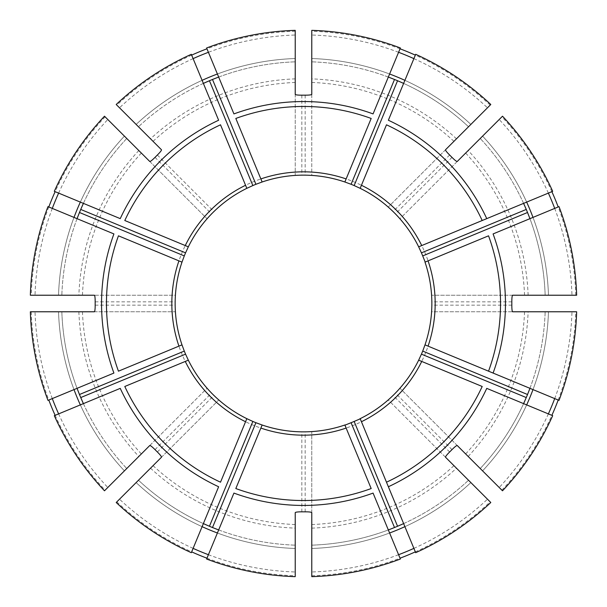 <?xml version="1.0" encoding="UTF-8"?>
<svg xmlns="http://www.w3.org/2000/svg" width="607" height="607" viewBox="0 0 607 607"><rect width="100%" height="100%" fill="white"/><g stroke="black" fill="none" stroke-linecap="round" stroke-linejoin="round"><path stroke-width="0.46" stroke-dasharray="3.04 2.28" d="M388.7 529.797A241.806 241.806 0 0 1 311.778 545.162L311.778 548.478L311.778 545.162A241.806 241.806 0 0 0 388.328 529.941L373.07 493.089M400.377 559.024L388.328 529.941M398.587 554.707A268.605 268.605 0 0 1 311.778 571.976L311.778 576.65M54.311 191.319L120.247 218.634M58.629 193.109A268.605 268.605 0 0 1 107.803 119.518L126.764 138.472A241.806 241.806 0 0 0 83.402 203.368M124.42 136.127A245.122 245.122 0 0 0 80.336 202.101A245.122 245.122 0 0 1 124.42 136.127L104.495 116.21M52.293 208.413A268.605 268.605 0 0 0 35.024 295.222L30.35 295.222M126.764 138.472A241.806 241.806 0 0 0 83.235 203.732M80.739 209.438A241.806 241.806 0 0 0 79.471 212.496M77.203 218.3A241.806 241.806 0 0 0 61.838 295.222A241.806 241.806 0 0 1 77.059 218.672L113.911 233.93M107.803 119.518L207.07 218.786L211.577 213.914A128.358 128.358 0 0 1 213.914 211.577L218.786 207.07A128.358 128.358 0 0 1 246.829 188.329M48.795 206.964A272.391 272.391 0 0 0 31.238 295.222L175.408 295.222A128.358 128.358 0 0 1 181.994 262.133M105.125 116.84A272.391 272.391 0 0 0 55.131 191.66M35.024 295.222L31.238 295.222M182.115 261.769A128.358 128.358 0 0 1 188.162 247.178M124.799 220.516L188.329 246.829A128.358 128.358 0 0 1 207.07 218.786L149.785 161.5M523.765 403.268A241.806 241.806 0 0 1 480.236 468.528L482.58 470.873L480.236 468.528A241.806 241.806 0 0 0 523.598 403.632L486.753 388.366M552.689 415.681L523.598 403.632M548.371 413.891A268.605 268.605 0 0 1 499.197 487.482L502.505 490.79M47.976 400.377L113.911 373.07M77.203 388.7A241.806 241.806 0 0 1 61.838 311.778L58.522 311.778L61.838 311.778A241.806 241.806 0 0 0 77.059 388.328M52.293 398.587A268.605 268.605 0 0 1 35.024 311.778L30.35 311.778M58.629 413.891A268.605 268.605 0 0 0 107.803 487.482L104.495 490.79M79.471 394.504A241.806 241.806 0 0 0 80.739 397.562M83.235 403.268A241.806 241.806 0 0 0 126.764 468.528A241.806 241.806 0 0 1 83.402 403.632L120.247 388.366M35.024 311.778L175.408 311.778L175.157 305.154A128.358 128.358 0 0 1 175.157 301.846L175.408 295.222L94.396 295.222M55.131 415.34A272.391 272.391 0 0 0 105.125 490.16L207.07 388.214L211.577 393.086A128.358 128.358 0 0 0 213.914 395.423L218.786 399.93L161.5 457.215M31.238 311.778A272.391 272.391 0 0 0 48.795 400.036M107.803 487.482L105.125 490.16M529.797 218.3A241.806 241.806 0 0 1 545.162 295.222L548.478 295.222L545.162 295.222A241.806 241.806 0 0 0 529.941 218.672L493.089 233.93M559.024 206.623L529.941 218.672M554.707 208.413A268.605 268.605 0 0 1 571.976 295.222L576.65 295.222M191.319 552.689L218.634 486.753M203.732 523.765A241.806 241.806 0 0 1 138.472 480.236L136.127 482.58L138.472 480.236A241.806 241.806 0 0 0 203.368 523.598M193.109 548.371A268.605 268.605 0 0 1 119.518 499.197L116.21 502.505M208.413 554.707A268.605 268.605 0 0 0 295.222 571.976L295.222 576.65M209.438 526.261A241.806 241.806 0 0 0 212.496 527.529M218.3 529.797A241.806 241.806 0 0 0 295.222 545.162A241.806 241.806 0 0 1 218.672 529.941L233.93 493.089M119.518 499.197L218.786 399.93M206.964 558.205A272.391 272.391 0 0 0 295.222 575.762L295.222 512.604M116.84 501.875A272.391 272.391 0 0 0 191.66 551.869M295.222 571.976L295.222 575.762M403.268 83.235A241.806 241.806 0 0 1 468.528 126.764L470.873 124.42L468.528 126.764A241.806 241.806 0 0 0 403.632 83.402L388.366 120.247M415.681 54.311L403.632 83.402M413.891 58.629A268.605 268.605 0 0 1 487.482 107.803L490.79 104.495M413.891 548.371A268.605 268.605 0 0 0 487.482 499.197L468.528 480.236A241.806 241.806 0 0 1 403.268 523.765M394.504 527.529A241.806 241.806 0 0 0 397.562 526.261M415.681 552.689L403.632 523.598A241.806 241.806 0 0 0 468.528 480.236A241.806 241.806 0 0 1 403.632 523.598L388.366 486.753M470.873 482.58A245.122 245.122 0 0 1 404.899 526.664A245.122 245.122 0 0 0 470.873 482.58L490.79 502.505M311.778 571.976L311.778 431.592L305.154 431.843A128.358 128.358 0 0 1 301.846 431.843L295.222 431.592M415.34 551.869A272.391 272.391 0 0 0 490.16 501.875L388.214 399.93L393.086 395.423A128.358 128.358 0 0 0 395.423 393.086L399.93 388.214L457.215 445.5M311.778 575.762A272.391 272.391 0 0 0 400.036 558.205M487.482 499.197L490.16 501.875M554.707 398.587A268.605 268.605 0 0 0 571.976 311.778L576.65 311.778M526.261 397.562A241.806 241.806 0 0 0 527.529 394.504M529.797 388.7A241.806 241.806 0 0 0 545.162 311.778A241.806 241.806 0 0 1 529.941 388.328L493.089 373.07M559.024 400.377L529.941 388.328A241.806 241.806 0 0 0 545.162 311.778M499.197 487.482L399.93 388.214A128.358 128.358 0 0 0 418.671 360.171M558.205 400.036A272.391 272.391 0 0 0 575.762 311.778L431.592 311.778A128.358 128.358 0 0 1 425.006 344.867L488.544 371.18M501.875 490.16A272.391 272.391 0 0 0 551.869 415.34M571.976 311.778L575.762 311.778M548.371 193.109A268.605 268.605 0 0 0 499.197 119.518L480.236 138.472A241.806 241.806 0 0 1 523.765 203.732M527.529 212.496A241.806 241.806 0 0 0 526.261 209.438M552.689 191.319L523.598 203.368A241.806 241.806 0 0 0 480.236 138.472A241.806 241.806 0 0 1 523.598 203.368L486.753 218.634M482.58 136.127A245.122 245.122 0 0 1 526.664 202.101A245.122 245.122 0 0 0 482.58 136.127L502.505 116.21M571.976 295.222L431.592 295.222L431.843 301.846A128.358 128.358 0 0 1 431.843 305.154L431.592 311.778L512.604 311.778M551.869 191.66A272.391 272.391 0 0 0 501.875 116.84L399.93 218.786L395.423 213.914A128.358 128.358 0 0 0 393.086 211.577L388.214 207.07L445.5 149.785M575.762 295.222A272.391 272.391 0 0 0 558.205 206.964M499.197 119.518L501.875 116.84M398.587 52.293A268.605 268.605 0 0 0 311.778 35.024L311.778 30.35M397.562 80.739A241.806 241.806 0 0 0 394.504 79.471M388.7 77.203A241.806 241.806 0 0 0 311.778 61.838A241.806 241.806 0 0 1 388.328 77.059L373.07 113.911M400.377 47.976L388.328 77.059A241.806 241.806 0 0 0 311.778 61.838M487.482 107.803L388.214 207.07M400.036 48.795A272.391 272.391 0 0 0 311.778 31.238L311.778 175.408L305.154 175.157A128.358 128.358 0 0 0 301.846 175.157L295.222 175.408L295.222 94.396M490.16 105.125A272.391 272.391 0 0 0 415.34 55.131M311.778 35.024L311.778 31.238M54.311 415.681L83.402 403.632A241.806 241.806 0 0 0 126.764 468.528M295.222 30.35L295.222 35.024A268.605 268.605 0 0 0 208.413 52.293M193.109 58.629A268.605 268.605 0 0 0 119.518 107.803L116.21 104.495M206.623 47.976L218.672 77.059A241.806 241.806 0 0 1 295.222 61.838A241.806 241.806 0 0 0 218.3 77.203M212.496 79.471A241.806 241.806 0 0 0 209.438 80.739M203.732 83.235A241.806 241.806 0 0 0 138.472 126.764A241.806 241.806 0 0 1 203.368 83.402L218.634 120.247M206.623 559.024L218.672 529.941A241.806 241.806 0 0 0 295.222 545.162M119.518 107.803L161.5 149.785M295.222 35.024L295.222 175.408M295.222 31.238A272.391 272.391 0 0 0 206.964 48.795M191.66 55.131A272.391 272.391 0 0 0 116.84 105.125M124.799 386.484L188.17 360.239M512.604 295.222L431.592 295.222A128.358 128.358 0 0 0 425.006 262.133M218.672 77.059L233.93 113.911M235.82 118.456L262.133 181.994M386.484 124.799L361.438 185.264M482.201 220.516L418.671 246.829M94.396 311.778L175.408 311.778M482.201 386.484L418.83 360.239M386.484 482.201L360.239 418.83M371.18 488.544L344.935 425.173M311.778 512.604L311.778 431.592M445.5 457.215L388.214 399.93M488.544 235.82L425.173 262.065M457.215 161.5L399.93 218.786M371.18 118.456L346.134 178.928M311.778 94.396L311.778 175.408M220.516 124.799L245.562 185.264M118.456 235.82L181.827 262.065M149.785 445.5L207.07 388.214M235.82 488.544L262.133 425.006M220.516 482.201L246.829 418.671M359.822 418.838A128.358 128.358 0 0 1 345.231 424.885M191.319 54.311L203.368 83.402M424.885 345.231A128.358 128.358 0 0 1 418.838 359.822M47.976 206.623L77.059 218.672A241.806 241.806 0 0 0 61.838 295.222M418.838 247.178A128.358 128.358 0 0 1 424.885 261.769M345.231 182.115A128.358 128.358 0 0 1 359.822 188.162M188.162 359.822A128.358 128.358 0 0 1 182.115 345.231M261.769 424.885A128.358 128.358 0 0 1 247.178 418.838M118.456 371.18L181.827 344.935M247.178 188.162A128.358 128.358 0 0 1 261.769 182.115M311.778 548.478A245.122 245.122 0 0 0 389.595 532.999A245.122 245.122 0 0 1 311.778 548.478M74.001 217.405A245.122 245.122 0 0 0 58.522 295.222A245.122 245.122 0 0 1 74.001 217.405M141.348 153.063A221.191 221.191 0 0 0 82.461 295.222M172.092 295.222A131.666 131.666 0 0 1 204.726 216.433M138.813 150.521A224.78 224.78 0 0 0 78.872 295.222M482.58 470.873A245.122 245.122 0 0 0 526.664 404.899A245.122 245.122 0 0 1 482.58 470.873M58.522 311.778A245.122 245.122 0 0 0 74.001 389.595A245.122 245.122 0 0 1 58.522 311.778M80.336 404.899A245.122 245.122 0 0 0 124.42 470.873A245.122 245.122 0 0 1 80.336 404.899M82.461 311.778A221.191 221.191 0 0 0 141.348 453.937M204.726 390.567A131.666 131.666 0 0 1 172.092 311.778M78.872 311.778A224.78 224.78 0 0 0 138.813 456.479M548.478 295.222A245.122 245.122 0 0 0 532.999 217.405A245.122 245.122 0 0 1 548.478 295.222M136.127 482.58A245.122 245.122 0 0 0 202.101 526.664A245.122 245.122 0 0 1 136.127 482.58M217.405 532.999A245.122 245.122 0 0 0 295.222 548.478A245.122 245.122 0 0 1 217.405 532.999M153.063 465.652A221.191 221.191 0 0 0 295.222 524.539M295.222 434.908A131.666 131.666 0 0 1 216.433 402.274M150.521 468.187A224.78 224.78 0 0 0 295.222 528.128M470.873 124.42A245.122 245.122 0 0 0 404.899 80.336A245.122 245.122 0 0 1 470.873 124.42M311.778 524.539A221.191 221.191 0 0 0 453.937 465.652M390.567 402.274A131.666 131.666 0 0 1 311.778 434.908M311.778 528.128A224.78 224.78 0 0 0 456.479 468.187M532.999 389.595A245.122 245.122 0 0 0 548.478 311.778A245.122 245.122 0 0 1 532.999 389.595M465.652 453.937A221.191 221.191 0 0 0 524.539 311.778M434.908 311.778A131.666 131.666 0 0 1 402.274 390.567M468.187 456.479A224.78 224.78 0 0 0 528.128 311.778M524.539 295.222A221.191 221.191 0 0 0 465.652 153.063M402.274 216.433A131.666 131.666 0 0 1 434.908 295.222M528.128 295.222A224.78 224.78 0 0 0 468.187 150.521M389.595 74.001A245.122 245.122 0 0 0 311.778 58.522A245.122 245.122 0 0 1 389.595 74.001M453.937 141.348A221.191 221.191 0 0 0 311.778 82.461M311.778 172.092A131.666 131.666 0 0 1 390.567 204.726M456.479 138.813A224.78 224.78 0 0 0 311.778 78.872M295.222 58.522A245.122 245.122 0 0 0 217.405 74.001A245.122 245.122 0 0 1 295.222 58.522M202.101 80.336A245.122 245.122 0 0 0 136.127 124.42A245.122 245.122 0 0 1 202.101 80.336M295.222 82.461A221.191 221.191 0 0 0 153.063 141.348M216.433 204.726A131.666 131.666 0 0 1 295.222 172.092M301.846 95.17L301.846 175.157M305.154 95.17L305.154 175.157M511.83 301.846L431.843 301.846M511.83 305.154L431.843 305.154M451.98 449.635L395.423 393.086M449.635 451.98L393.086 395.423M305.154 511.83L305.154 431.843M301.846 511.83L301.846 431.843M157.365 451.98L213.914 395.423M155.02 449.635L211.577 393.086M95.17 305.154L175.157 305.154M95.17 301.846L175.157 301.846M155.02 157.365L211.577 213.914M157.365 155.02L213.914 211.577M449.635 155.02L393.086 211.577M451.98 157.365L395.423 213.914M295.222 78.872A224.78 224.78 0 0 0 150.521 138.813"/><path stroke-width="0.91" d="M371.18 488.544L344.867 425.006A128.358 128.358 0 0 1 262.133 425.006L235.82 488.544A197.032 197.032 0 0 0 371.18 488.544M311.778 576.65A273.279 273.279 0 0 0 400.377 559.024L373.07 493.089A201.949 201.949 0 0 1 233.93 493.089L206.623 559.024A273.279 273.279 0 0 0 295.222 576.65L295.222 512.604C295.67 512.088 297.878 511.83 301.846 511.83A208.338 208.338 0 0 0 305.154 511.83C309.122 511.83 311.33 512.088 311.778 512.604L311.778 576.65M126.764 138.472L124.42 136.127M104.495 116.21A273.279 273.279 0 0 0 54.311 191.319L120.247 218.634A201.949 201.949 0 0 1 218.634 120.247L191.319 54.311A273.279 273.279 0 0 0 116.21 104.495L161.5 149.785C161.545 150.475 160.165 152.213 157.365 155.02A208.338 208.338 0 0 0 155.02 157.365C152.213 160.165 150.475 161.545 149.785 161.5L104.495 116.21M58.629 193.109A268.605 268.605 0 0 0 52.293 208.413M83.235 203.732A241.806 241.806 0 0 0 77.203 218.3M77.059 218.672L79.471 212.496L184.293 255.911L181.994 262.133A128.358 128.358 0 0 1 182.115 261.769M188.162 247.178A128.358 128.358 0 0 1 188.329 246.829L185.56 252.853L80.739 209.438L83.402 203.368M55.131 191.66A272.391 272.391 0 0 0 48.795 206.964M388.366 486.753L415.681 552.689A273.279 273.279 0 0 0 490.79 502.505L445.5 457.215C445.455 456.525 446.835 454.787 449.635 451.98A208.338 208.338 0 0 0 451.98 449.635C454.787 446.835 456.525 445.455 457.215 445.5L502.505 490.79A273.279 273.279 0 0 0 552.689 415.681L486.753 388.366A201.949 201.949 0 0 1 388.366 486.753L386.484 482.201L388.366 486.753M418.83 360.239L421.736 361.438A131.666 131.666 0 0 1 361.438 421.736L360.171 418.671A128.358 128.358 0 0 0 418.671 360.171L421.44 354.147A128.358 128.358 0 0 0 422.707 351.089L425.006 344.867A128.358 128.358 0 0 1 424.885 345.231M30.35 311.778A273.279 273.279 0 0 0 47.976 400.377L113.911 373.07A201.949 201.949 0 0 1 113.911 233.93L47.976 206.623A273.279 273.279 0 0 0 30.35 295.222L94.396 295.222C94.912 295.67 95.17 297.878 95.17 301.846A208.338 208.338 0 0 0 95.17 305.154C95.17 309.122 94.912 311.33 94.396 311.778L30.35 311.778M52.293 398.587A268.605 268.605 0 0 0 58.629 413.891M77.203 388.7A241.806 241.806 0 0 0 83.235 403.268M83.402 403.632L80.739 397.562L185.56 354.147L188.329 360.171L124.799 386.484A197.032 197.032 0 0 0 220.516 482.201L246.829 418.671A128.358 128.358 0 0 1 188.329 360.171L188.17 360.239M178.928 346.134A131.666 131.666 0 0 1 178.928 260.866L118.456 235.82A197.032 197.032 0 0 0 118.456 371.18L181.994 344.867L184.293 351.089L79.471 394.504L77.059 388.328M48.795 400.036A272.391 272.391 0 0 0 55.131 415.34M488.544 371.18L559.024 400.377A273.279 273.279 0 0 0 576.65 311.778L512.604 311.778C512.088 311.33 511.83 309.122 511.83 305.154A208.338 208.338 0 0 0 511.83 301.846C511.83 297.878 512.088 295.67 512.604 295.222L576.65 295.222A273.279 273.279 0 0 0 559.024 206.623L493.089 233.93A201.949 201.949 0 0 1 493.089 373.07L488.544 371.18A197.032 197.032 0 0 0 488.544 235.82L425.006 262.133A128.358 128.358 0 0 1 425.006 344.867L488.544 371.18M116.21 502.505A273.279 273.279 0 0 0 191.319 552.689L218.634 486.753A201.949 201.949 0 0 1 120.247 388.366L54.311 415.681A273.279 273.279 0 0 0 104.495 490.79L149.785 445.5C150.475 445.455 152.213 446.835 155.02 449.635A208.338 208.338 0 0 0 157.365 451.98C160.165 454.787 161.545 456.525 161.5 457.215L116.21 502.505M193.109 548.371A268.605 268.605 0 0 0 208.413 554.707M203.732 523.765A241.806 241.806 0 0 0 218.3 529.797M218.672 529.941L212.496 527.529L255.911 422.707L262.133 425.006M246.829 418.671L252.853 421.44L209.438 526.261L203.368 523.598M191.66 551.869A272.391 272.391 0 0 0 206.964 558.205M482.201 220.516L486.753 218.634L482.201 220.516A197.032 197.032 0 0 0 386.484 124.799L360.171 188.329A128.358 128.358 0 0 1 418.671 246.829L482.201 220.516M490.79 104.495A273.279 273.279 0 0 0 415.681 54.311L388.366 120.247A201.949 201.949 0 0 1 486.753 218.634L552.689 191.319A273.279 273.279 0 0 0 502.505 116.21L457.215 161.5C456.525 161.545 454.787 160.165 451.98 157.365A208.338 208.338 0 0 0 449.635 155.02C446.835 152.213 445.455 150.475 445.5 149.785L490.79 104.495M398.587 554.707A268.605 268.605 0 0 0 413.891 548.371M388.7 529.797A241.806 241.806 0 0 0 403.268 523.765M403.632 523.598L397.562 526.261L354.147 421.44L360.239 418.83M344.935 425.173L351.089 422.707L394.504 527.529L388.328 529.941M468.528 480.236L470.873 482.58M400.036 558.205A272.391 272.391 0 0 0 415.34 551.869M260.866 178.928A131.666 131.666 0 0 1 346.134 178.928L371.18 118.456A197.032 197.032 0 0 0 235.82 118.456L262.133 181.994A128.358 128.358 0 0 1 344.867 181.994L346.134 178.928L344.867 181.994L351.089 184.293A128.358 128.358 0 0 1 354.147 185.56L360.171 188.329L361.438 185.264A131.666 131.666 0 0 1 421.736 245.562M548.371 413.891A268.605 268.605 0 0 0 554.707 398.587M523.765 403.268A241.806 241.806 0 0 0 529.797 388.7M529.941 388.328L527.529 394.504L422.707 351.089M421.44 354.147L526.261 397.562L523.598 403.632M551.869 415.34A272.391 272.391 0 0 0 558.205 400.036M262.133 181.994L255.911 184.293A128.358 128.358 0 0 0 252.853 185.56L246.829 188.329A128.358 128.358 0 0 0 188.329 246.829L185.264 245.562A131.666 131.666 0 0 1 245.562 185.264L246.829 188.329A128.358 128.358 0 0 1 247.178 188.162M554.707 208.413A268.605 268.605 0 0 0 548.371 193.109M529.797 218.3A241.806 241.806 0 0 0 523.765 203.732M523.598 203.368L526.261 209.438L421.44 252.853L418.671 246.829M425.173 262.065L422.707 255.911L527.529 212.496L529.941 218.672M480.236 138.472L482.58 136.127M558.205 206.964A272.391 272.391 0 0 0 551.869 191.66M178.928 260.866L181.994 262.133A128.358 128.358 0 0 0 181.994 344.867L181.827 344.935M413.891 58.629A268.605 268.605 0 0 0 398.587 52.293M403.268 83.235A241.806 241.806 0 0 0 388.7 77.203M388.328 77.059L394.504 79.471L351.089 184.293M354.147 185.56L397.562 80.739L403.632 83.402M400.377 47.976A273.279 273.279 0 0 0 311.778 30.35L311.778 94.396C311.33 94.912 309.122 95.17 305.154 95.17A208.338 208.338 0 0 0 301.846 95.17C297.878 95.17 295.67 94.912 295.222 94.396L295.222 30.35A273.279 273.279 0 0 0 206.623 47.976L233.93 113.911A201.949 201.949 0 0 1 373.07 113.911L400.377 47.976M415.34 55.131A272.391 272.391 0 0 0 400.036 48.795M208.413 52.293A268.605 268.605 0 0 0 193.109 58.629M218.3 77.203A241.806 241.806 0 0 0 203.732 83.235M206.964 48.795A272.391 272.391 0 0 0 191.66 55.131M252.853 421.44A128.358 128.358 0 0 0 255.911 422.707M184.293 351.089A128.358 128.358 0 0 0 185.56 354.147M185.56 252.853A128.358 128.358 0 0 0 184.293 255.911M185.264 245.562L124.799 220.516A197.032 197.032 0 0 1 220.516 124.799L246.829 188.329M422.707 255.911A128.358 128.358 0 0 0 421.44 252.853M421.736 361.438L482.201 386.484A197.032 197.032 0 0 1 386.484 482.201L361.438 421.736M351.089 422.707A128.358 128.358 0 0 0 354.147 421.44M203.368 83.402L209.438 80.739L252.853 185.56M255.911 184.293L212.496 79.471L218.672 77.059M388.214 399.93A128.358 128.358 0 0 1 359.822 418.838M345.231 424.885A128.358 128.358 0 0 1 311.778 431.592M399.93 218.786A128.358 128.358 0 0 1 418.838 247.178M311.778 175.408A128.358 128.358 0 0 1 345.231 182.115M359.822 188.162A128.358 128.358 0 0 1 388.214 207.07M207.07 388.214A128.358 128.358 0 0 1 188.162 359.822M182.115 345.231A128.358 128.358 0 0 1 175.408 311.778M295.222 431.592A128.358 128.358 0 0 1 261.769 424.885M247.178 418.838A128.358 128.358 0 0 1 218.786 399.93M261.769 182.115A128.358 128.358 0 0 1 295.222 175.408M346.134 428.072A131.666 131.666 0 0 1 260.866 428.072M80.336 202.101A245.122 245.122 0 0 0 74.001 217.405M74.001 389.595A245.122 245.122 0 0 0 80.336 404.899M428.072 260.866A131.666 131.666 0 0 1 428.072 346.134M202.101 526.664A245.122 245.122 0 0 0 217.405 532.999M389.595 532.999A245.122 245.122 0 0 0 404.899 526.664M526.664 404.899A245.122 245.122 0 0 0 532.999 389.595M532.999 217.405A245.122 245.122 0 0 0 526.664 202.101M404.899 80.336A245.122 245.122 0 0 0 389.595 74.001M217.405 74.001A245.122 245.122 0 0 0 202.101 80.336M245.562 421.736A131.666 131.666 0 0 1 185.264 361.438"/></g></svg>
